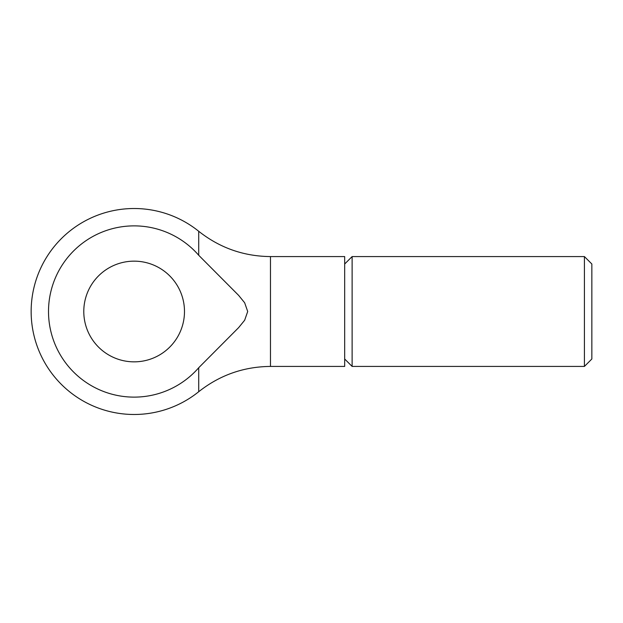 <?xml version="1.0" encoding="UTF-8"?>
<svg xmlns="http://www.w3.org/2000/svg" width="623" height="623" viewBox="0 0 623 623"><rect width="100%" height="100%" fill="white"/><g stroke="black" fill="none" stroke-linecap="round" stroke-linejoin="round"><path stroke-width="0.93" d="M344.683 264.004L352.12 256.575L584.421 256.575L591.85 264.004L591.85 358.996L584.421 366.425L352.12 366.425L344.683 358.996M584.421 256.575L584.421 366.425M352.12 256.575L352.12 366.425M198.714 255.266L198.714 231.281C219.755 247.884 243.671 256.318 270.475 256.575L344.683 256.575L344.683 366.425L270.475 366.425C243.671 366.682 219.755 375.116 198.714 391.719L198.714 367.734L238.64 327.62L244.652 320.238L247.705 311.5L244.652 302.762L238.64 295.38L198.714 255.266A85.631 85.631 0 0 0 48.508 311.5A85.631 85.631 0 0 0 198.714 367.734M83.786 311.5A50.346 50.346 0 0 1 134.132 261.154A50.346 50.346 0 0 1 184.486 311.5A50.346 50.346 0 0 1 134.132 361.846A50.346 50.346 0 0 1 83.786 311.5M270.475 256.575L270.475 366.425M198.714 231.281A102.982 102.982 0 0 0 31.15 311.5A102.982 102.982 0 0 0 198.714 391.719"/></g></svg>
